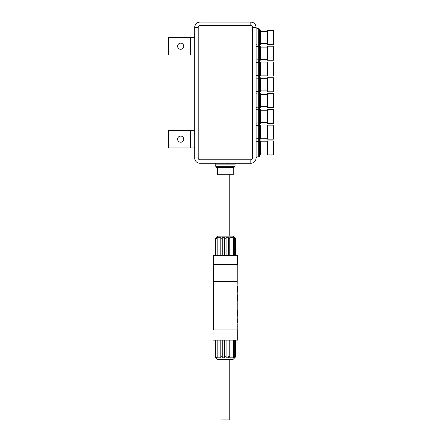 <?xml version="1.0" encoding="UTF-8"?>
<svg xmlns="http://www.w3.org/2000/svg" width="442" height="442" viewBox="0 0 442 442"><rect width="100%" height="100%" fill="white"/><g stroke="black" fill="none" stroke-linecap="round" stroke-linejoin="round"><path stroke-width="0.66" d="M217.53 167.739L217.53 174.717L233.238 174.717L233.238 167.739M267.432 77.781L267.432 91.809L273.609 91.809L273.609 77.781L267.432 77.781M267.432 109.345L267.432 123.373L273.609 123.373L273.609 109.345L267.432 109.345M267.432 140.91L267.432 154.938L273.609 154.938L273.609 140.91L267.432 140.91M267.432 30.432L267.432 44.46L273.609 44.46L273.609 30.432L267.432 30.432M267.432 125.125L267.432 139.153L273.609 139.153L273.609 125.125L267.432 125.125M267.432 46.217L267.432 60.245L273.609 60.245L273.609 46.217L267.432 46.217M267.432 93.56L267.432 107.588L273.609 107.588L273.609 93.56L267.432 93.56M267.432 61.996L267.432 76.024L273.609 76.024L273.609 61.996L267.432 61.996M194.695 158.004L194.695 27.365A5.26 5.26 0 0 1 199.955 22.106L250.813 22.106A5.26 5.26 0 0 1 256.073 27.365L256.073 158.004A5.26 5.26 0 0 1 250.813 163.264L199.955 163.264A5.26 5.26 0 0 1 194.695 158.004L198.187 158.004A1.774 1.774 0 0 0 199.955 159.777L250.813 159.777A1.774 1.774 0 0 0 252.581 158.004L252.581 27.365A1.774 1.774 0 0 0 250.813 25.592L199.955 25.592A1.774 1.774 0 0 0 198.187 27.365L198.187 158.004M259.581 30.47L259.581 44.427L260.448 44.427L260.448 30.47L259.581 30.47L259.581 29.338L259.581 156.032L259.581 140.943L260.448 140.943L260.448 154.899L259.581 154.899M259.581 46.25L259.581 60.206L260.448 60.206L260.448 46.25L259.581 46.25M259.581 62.035L259.581 75.991L260.448 75.991L260.448 62.035L259.581 62.035M259.581 77.814L259.581 91.77L260.448 91.77L260.448 77.814L259.581 77.814M259.581 93.594L259.581 107.555L260.448 107.555L260.448 93.594L259.581 93.594M259.581 123.335L260.448 123.335L260.448 109.378L259.581 109.378L259.581 139.12L260.448 139.12L260.448 125.158L259.581 125.158M199.955 25.592L199.955 22.106A5.26 5.26 0 0 0 194.695 27.343C195.01 24.166 196.762 22.409 199.955 22.1L250.813 22.1C254.006 22.409 255.758 24.166 256.073 27.36A5.26 5.26 0 0 0 250.813 22.106L250.813 25.592M216.619 167.209L215.74 166.336L235.028 166.336L234.149 167.209L225.381 167.209L234.111 167.209L234.111 167.739L216.657 167.739L216.619 167.209L225.381 167.209L216.657 167.209M235.028 166.336L235.028 164.137L215.74 164.137L214.867 163.264M227.558 164.137L227.757 163.264M223.011 163.264L223.21 164.137M213.547 264.36L213.547 281.543L237.221 281.543L237.221 264.36M234.475 281.897L234.475 281.543M213.547 329.942L213.547 281.897L237.221 281.897L237.089 288.206L237.442 288.206L237.569 286.455L237.221 286.455M237.569 286.455L237.569 292.063L237.199 292.063L237.199 288.206M237.553 295.223L237.569 300.831L237.221 300.831L237.089 299.079L237.553 299.079L237.553 295.223L237.199 295.223L237.199 299.079M237.442 312.229L237.089 312.229L237.221 310.477L237.569 310.477L237.569 316.091L237.569 310.477M237.553 316.091L237.199 316.091L237.199 312.229M237.569 324.859L237.221 324.859L237.089 323.102L237.553 323.102L237.569 319.246L237.442 323.102M237.199 323.102L237.199 319.246L237.553 319.246M215.039 238.757L217.668 236.127L233.1 236.127L235.73 238.757L234.652 237.702L234.127 237.702L235.238 238.757L234.669 238.757L233.481 237.702L229.768 237.702L229.768 238.757L228.365 238.757L228.365 237.702L226.083 237.702L226.083 238.757L224.685 238.757L224.685 237.702L222.227 237.702L222.227 238.757L220.823 238.757L220.823 237.702L217.188 237.702L216.011 238.757L215.475 238.757L216.58 237.702L216.116 237.702L215.039 238.757L215.039 255.415M213.282 255.415L237.481 255.415L237.481 264.36L213.282 264.36L213.282 255.415M228.365 255.415L228.365 237.702M229.768 255.415L229.768 238.757L229.768 255.415M233.481 255.415L233.481 237.702M226.083 255.415L226.083 238.757M224.685 255.415L224.685 238.757M234.669 255.415L234.669 238.757M235.238 238.757L235.238 255.415M234.652 238.199L234.652 237.702M222.227 237.702L222.227 255.415M220.823 255.415L220.823 238.757M217.188 255.415L217.188 237.702M216.116 238.144L216.116 237.702M215.061 255.415L215.061 238.757M215.475 255.415L215.475 238.757M216.011 255.415L216.011 238.757M235.708 255.415L235.708 238.757M237.553 292.063L237.442 288.206M237.569 300.831L237.442 299.079M235.73 356.771L233.1 359.401L217.668 359.401L215.039 356.771L216.116 357.821L216.58 357.821L215.475 356.771L216.011 356.771L217.188 357.821L220.823 357.821L220.823 356.771L222.227 356.771L222.227 357.821L224.685 357.821L224.685 356.771L226.083 356.771L226.083 357.821L228.365 357.821L228.365 356.771L229.768 356.771L229.768 357.821L233.481 357.821L234.669 356.771L235.238 356.771L234.127 357.821L234.652 357.821L235.73 356.771L235.73 340.113M228.365 357.821L228.365 356.771M226.083 356.771L226.083 340.113M224.685 356.771L224.685 340.113M222.227 340.113L222.227 357.821M220.823 356.771L220.823 340.113L220.823 356.771M217.188 357.821L217.188 340.113M216.011 356.771L216.011 340.113M215.475 356.771L215.475 340.113M216.116 357.821L216.116 357.385M215.061 356.771L215.061 340.113M235.708 356.771L235.708 340.113M234.652 357.821L234.652 357.329M235.238 340.113L235.238 356.771M234.669 356.771L234.669 340.113M233.481 357.821L233.481 340.113M229.768 356.771L229.768 340.113M237.746 340.113L213.022 340.113L213.022 329.942L237.746 329.942L237.746 340.113M229.768 359.401L229.768 419.9L221 419.9L221 359.401M168.391 130.384L194.695 130.384L194.695 147.921L168.391 147.921L168.391 130.384M180.667 142.225A3.066 3.066 0 0 0 183.325 137.622A3.066 3.066 0 0 0 178.01 137.622A3.066 3.066 0 0 0 180.667 142.225M168.391 37.448L194.695 37.448L194.695 54.985L168.391 54.985L168.391 37.448M180.667 49.283A3.066 3.066 0 0 0 183.325 44.681A3.066 3.066 0 0 0 178.01 44.681A3.066 3.066 0 0 0 180.667 49.283M259.581 126.18A0.878 0.646 180 0 0 258.703 125.539L256.946 125.539L256.946 138.744L258.703 138.744L258.703 109.754L256.946 109.754L256.946 122.959L258.703 122.959A0.878 0.646 180 0 0 259.581 122.318M259.581 78.836A0.878 0.646 180 0 0 258.703 78.19L256.946 78.19L256.946 91.395L258.703 91.395L258.703 62.41L256.946 62.41L256.946 75.615L258.703 75.615A0.878 0.646 180 0 0 259.581 74.969M259.581 94.616A0.878 0.646 180 0 0 258.703 93.975L256.946 93.975L256.946 107.179L258.703 107.179L258.703 91.395A0.878 0.646 180 0 0 259.581 90.754M259.581 47.272A0.878 0.646 180 0 0 258.703 46.625L256.946 46.625L256.946 59.83L258.703 59.83L258.703 28.459L256.946 28.459L256.946 44.051L258.703 44.051A0.878 0.646 180 0 0 259.581 43.404M259.581 63.051A0.878 0.646 180 0 0 258.703 62.41L258.703 59.83A0.878 0.646 180 0 0 259.581 59.189M256.073 60.477A0.878 0.646 0 0 1 256.946 59.83L256.946 62.41A0.878 0.646 0 0 1 256.073 61.764M256.073 76.256A0.878 0.646 0 0 1 256.946 75.615L256.946 78.19A0.878 0.646 -0 0 1 256.073 77.549M256.073 92.041A0.878 0.646 0 0 1 256.946 91.395L256.946 93.975A0.878 0.646 0 0 1 256.073 93.328M259.581 110.401A0.878 0.646 180 0 0 258.703 109.754L258.703 107.179A0.878 0.646 180 0 0 259.581 106.533M256.073 107.82A0.878 0.646 0 0 1 256.946 107.179L256.946 109.754A0.878 0.646 0 0 1 256.073 109.113M256.073 123.605A0.878 0.646 0 0 1 256.946 122.959L256.946 125.539A0.878 0.646 0 0 1 256.073 124.893M256.946 156.91L258.703 156.91L258.703 141.318L256.946 141.318L256.946 156.91L256.073 157.783M256.073 44.692A0.878 0.646 0 0 1 256.946 44.051L256.946 46.625A0.878 0.646 0 0 1 256.073 45.985M259.581 141.965A0.878 0.646 -0 0 0 258.703 141.318L258.703 138.744A0.878 0.646 180 0 0 259.581 138.097M256.073 139.385A0.878 0.646 0 0 1 256.946 138.744L256.946 141.318A0.878 0.646 180 0 1 256.073 140.678M250.813 163.264L250.813 159.777M252.581 158.004L256.073 158.004M252.581 27.365L256.073 27.365M199.955 163.264L199.955 159.777M194.695 27.365L198.187 27.365M190.314 147.921L190.314 130.384M190.314 54.985L190.314 37.448M256.946 28.459L256.073 27.581M258.703 28.459L259.581 29.338M258.703 156.91C259.493 156.551 259.786 156.258 259.581 156.032M260.448 154.031L267.432 154.031M260.448 141.816L267.432 141.816M260.448 138.247L267.432 138.247M260.448 126.031L267.432 126.031M260.448 122.467L267.432 122.467M260.448 110.251L267.432 110.251M260.448 106.682L267.432 106.682M260.448 94.466L267.432 94.466M260.448 90.903L267.432 90.903M260.448 78.687L267.432 78.687M260.448 75.118L267.432 75.118M260.448 62.902L267.432 62.902M260.448 59.339L267.432 59.339M260.448 47.123L267.432 47.123M260.448 43.554L267.432 43.554M260.448 31.338L267.432 31.338M215.74 166.336L215.74 164.137M235.028 164.137L235.901 163.264M216.088 281.543L216.088 281.897M237.221 292.063L237.221 295.223M237.221 300.831L237.221 310.477M237.221 316.091L237.221 319.246M237.221 324.859L237.221 329.942M235.73 238.757L235.73 255.415M221 174.717L221 236.127M229.768 174.717L229.768 236.127M215.039 356.771L215.039 340.113"/></g></svg>
